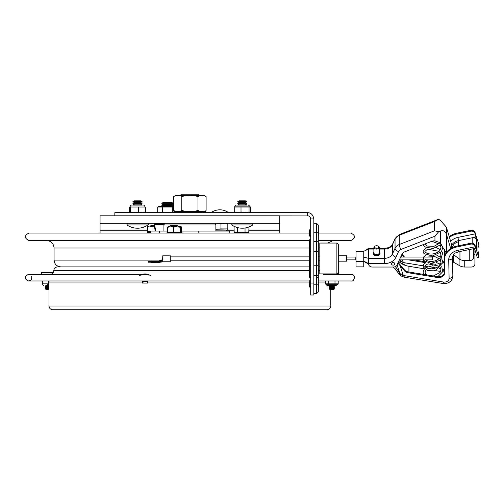 <?xml version="1.0" encoding="UTF-8"?>
<svg xmlns="http://www.w3.org/2000/svg" width="504" height="504" viewBox="0 0 504 504"><rect width="100%" height="100%" fill="white"/><g stroke="black" fill="none" stroke-linecap="round" stroke-linejoin="round"><path stroke-width="0.76" d="M279.726 215.806L279.726 223.291L279.726 215.806L100.063 215.806L100.063 223.291L279.726 223.291L279.726 233.05M100.063 223.291L100.063 233.05M215.857 230.901L226.126 230.901L227.021 230L215.857 230M216.959 223.291L215.265 223.423M227.26 223.291L227.827 223.959L227.827 228.923L220.972 228.923L220.972 223.959L216.997 223.291M220.972 228.923L215.857 229.074M224.387 223.291L220.972 223.959M226.857 228.923L227.657 228.923M227.827 223.959L224.419 223.291M180.533 195.357L199.25 195.143L198.349 194.248L181.434 194.248L180.533 195.143M203.471 212.675L202.948 211.138L174.428 211.138L173.678 210.477L173.678 196.61C176.381 194.922 179.084 194.922 181.787 196.61L181.787 210.477L180.476 211.138M199.307 211.138L197.996 210.477L197.996 196.61C200.699 194.922 203.402 194.922 206.104 196.61L206.104 210.477L205.361 211.138L203.855 211.138L204.378 212.675M174.989 211.138L173.678 210.477M173.83 212.675L173.83 211.737L203.931 211.737M197.996 210.477L195.376 211.138M184.407 211.138L181.787 210.477M181.787 196.61C187.192 194.922 192.597 194.922 197.996 196.61M173.678 196.61L175.858 195.357L203.931 195.357L206.104 196.61M137.491 224.935L126.92 224.935A18.717 18.717 0 0 0 148.063 224.935L137.491 224.935M148.063 224.935A0.901 0.901 0 0 0 147.552 223.291M137.491 200.838L134.36 200.838L132.924 201.663L142.059 201.663L140.616 200.838L137.491 200.838M142.059 201.663L140.616 202.495L134.36 202.495L132.924 201.663M140.616 202.495L142.059 203.326L132.924 203.326L134.36 202.495M142.059 203.326L140.616 204.158L134.36 204.158L132.924 203.326M140.616 204.158L142.059 204.989L132.924 204.989L134.36 204.158M252.863 224.935L231.727 224.935A18.717 18.717 0 0 0 252.863 224.935L252.359 223.291M245.423 200.838L239.167 200.838L237.731 201.663L246.859 201.663L245.423 200.838M245.423 204.158L239.167 204.158L237.731 204.989L246.859 204.989L245.423 204.158L246.859 203.326L245.423 202.495L239.167 202.495L237.731 201.663M245.423 202.495L246.859 201.663M246.859 203.326L237.731 203.326L239.167 202.495M246.935 205.071L237.378 205.071M236.004 205.071L235.11 205.966L249.48 205.966L250.343 207.043L249.052 207.043L249.052 212.008L249.782 212.675M249.701 212.675L250.343 212.008L250.343 207.043M234.889 212.675L234.247 212.008L234.247 207.043L249.052 207.043M245.045 212.675L249.052 212.008M249.48 206.149L235.11 206.149L234.436 207.043M234.247 212.008L237.611 212.675M237.642 212.675L241.007 212.008L245.013 212.675M241.007 207.043L241.007 212.008M142.134 205.071L132.848 205.071M130.007 212.675L129.61 212.008L129.61 207.043L145.373 207.043L145.373 212.008L144.938 212.675M145.246 207.043L144.629 207.043M141.882 212.675L145.373 212.008M130.045 212.675L130.479 212.008L134.404 212.675M130.479 207.043L130.479 212.008M129.736 207.043L130.347 207.043M134.436 212.675L138.361 212.008L141.851 212.675M138.361 207.043L138.361 212.008M158.407 212.675L157.702 212.386L157.702 207.043L159.006 206.432L173.678 206.432M157.702 207.043L172.305 207.043L173.678 206.558M162.565 207.043L162.565 212.386L161.86 212.675M173.011 212.675L170.881 212.675M163.983 212.675L162.565 212.386M172.305 212.386L172.305 207.043M172.148 202.709L162.716 202.709L161.822 203.641L173.048 203.641L172.148 202.709M172.166 206.432L173.048 205.512L172.148 204.58L162.716 204.58L161.822 203.641M172.148 204.58L173.048 203.641M173.048 205.512L161.822 205.512L162.716 204.58M151.042 266.887L60.839 266.887C56.725 266.484 54.47 264.228 54.067 260.121L161.538 260.121M309.33 240.54L28.942 240.54C24.116 238.039 24.116 235.544 28.942 233.05L309.532 233.05M318.704 233.05L350.841 233.05C355.673 235.544 355.673 238.039 350.841 240.54L318.314 240.54M31.418 276.148C32.224 278.838 31.248 280.438 28.495 280.961C24.242 278.769 24.242 276.57 28.495 274.371L147.962 274.371M323.247 274.371L351.288 274.371C356.706 274.315 353.902 282.177 351.288 280.961L318.314 280.961M309.33 270.629L53.796 270.629C54.016 268.355 55.264 267.107 57.538 266.887L309.33 266.887M318.314 266.887L319.813 266.887M305.474 266.887L307.314 266.887L305.474 266.887M41.36 274.371L41.36 272.5L53.298 272.5M45.82 285.497L49.008 285.604M46.003 285.604L45.19 286.07L49.008 286.07M45.19 286.07L46.003 286.537L49.008 286.537M46.003 286.537L45.19 287.009L49.008 287.009M45.19 287.009L46.003 287.475L49.008 287.475M46.003 287.475L45.19 287.942L49.008 287.942M45.19 287.942L46.003 288.408L49.008 288.408M46.003 288.408L45.19 288.88L49.008 288.88M45.19 288.88L46.003 289.346L49.008 289.346M329.654 285.497L333.969 285.497M329.837 285.604L329.024 286.07L334.593 286.07L333.787 285.604M329.024 286.07L329.837 286.537L333.787 286.537L334.593 286.07M329.837 286.537L329.024 287.009L334.593 287.009L333.787 286.537M329.024 287.009L329.837 287.475L333.787 287.475L334.593 287.009M329.837 287.475L329.024 287.942L334.593 287.942L333.787 287.475M329.024 287.942L329.837 288.408L333.787 288.408L334.593 287.942M329.837 288.408L329.024 288.88L334.593 288.88L333.787 288.408M329.024 288.88L329.837 289.346L333.787 289.346L334.593 288.88M154.306 225.647L150.822 225.647L154.249 225.275M177.799 225.647L170.434 225.647L171.083 225.275L177.15 225.275L177.799 225.647L176.501 226.397L171.732 226.397L170.434 225.647M150.488 232.457L147.47 232.457L147.47 233.05M155.692 231.078L154.684 224.986L154.199 224.986L155.213 231.078M154.199 224.986L154.898 223.556L154.898 224.274L164.046 224.23M154.898 224.274L154.684 224.986L163.932 224.986M164.537 223.404L163.825 223.556L163.794 224.274L163.794 223.556L154.898 223.556M175.228 233.05L175.228 232.275L174.579 232.275L174.579 233.05L174.579 232.275L173.433 232.275L173.433 227.254L171.423 226.737L175.833 226.737L173.433 227.254M176.022 233.05L176.022 232.275L177.975 232.275L177.975 233.05M179.241 232.275L179.115 233.05M168.443 233.05L168.443 232.275L168.626 233.05M169.552 233.05L169.552 232.275L171.19 232.275M173.433 232.275L171.694 232.275L171.694 233.05M171.423 226.737L167.612 227.254L167.612 232.275L167.145 232.275L167.145 233.05M181.358 233.05L181.358 232.275L179.355 232.275L179.355 233.05M181.358 232.275L181.484 233.05M182.032 232.275L182.032 233.05L182.032 232.275L181.528 232.275L181.534 227.254L181.138 226.737L180.394 227.254L175.833 226.737M176.053 233.05L176.053 232.275L175.531 232.275L175.531 233.05M178.87 233.05L178.87 232.275L177.975 232.275M169.552 232.275L168.626 232.275M171.41 233.05L171.41 232.275L171.064 232.275L171.064 233.05M167.114 232.275L167.114 233.05L167.145 232.275M147.943 231.563L148.056 232.457L147.943 231.563M150.192 232.457L150.192 231.563L150.431 232.457M148.951 232.457L148.951 231.563L149.972 231.563L149.972 232.457M154.558 226.019L151.994 226.542L149.077 226.019L147.54 226.542L147.527 231.563L147.905 231.563L147.905 232.457M148.951 231.563L148.056 231.563M234.19 233.05L234.19 232.275L234.259 233.05M235.948 233.05L235.948 232.275L236.156 233.05M239.198 233.05L239.198 232.275L239.488 233.05M243.067 233.05L243.067 232.275L243.363 233.05M246.519 233.05L246.519 232.275L246.922 232.275L246.746 233.05M248.629 233.05L248.629 232.275L248.718 233.05M237.573 227.6L237.573 232.275L236.156 232.275M235.103 233.05L235.103 232.275L235.796 232.275L235.796 233.05M243.816 233.05L243.816 232.275L243.363 232.275M240.251 233.05L240.251 232.275L242.342 232.275L242.342 233.05M239.198 232.275L238.808 232.275M246.519 232.275L243.816 232.275M246.922 233.05L246.922 232.275L247.76 232.275L247.76 233.05M248.629 232.275L247.76 232.275M240.251 232.275L239.488 232.275M243.067 232.275L242.342 232.275M235.103 232.275L234.259 232.275M327.033 309.752L52.75 309.752C50.476 309.532 49.228 308.284 49.008 306.01L330.781 306.01C330.555 308.284 329.307 309.532 327.033 309.752M147.861 281.623L142.317 281.623L142.317 283.091L147.861 283.091L147.861 280.961M48.271 285.497L49.008 285.497M42.821 280.961L42.821 283.853L49.008 283.853M43.344 283.853L42.821 283.853M48.68 280.961L48.68 283.853M309.557 280.961L28.495 280.961L42.115 280.961L42.178 283.853M47.401 284.672L49.008 284.672M310.691 295.023L313.822 295.023L313.822 218.938L310.691 218.938L310.691 295.023M313.822 283.04L310.691 283.04M310.319 217.463L310.691 218.938C310.332 216.884 309.286 215.838 307.56 215.806L307.56 212.675C311.012 212.738 313.104 214.83 313.822 218.938C313.104 214.83 311.012 212.738 307.56 212.675L114.836 212.675L114.836 215.806L132.476 215.806M308.391 215.92L142.506 215.806M318.314 225.836L318.314 242.657L318.314 225.086L316.518 223.291L316.518 232.728L318.314 232.785M318.314 251.742L318.314 242.657A1.796 1.115 0 0 0 316.518 241.542L316.518 251.742L318.314 251.742L318.314 276.444L318.314 265.217L316.518 265.217L316.518 293.662L318.314 291.866L318.314 265.217M313.822 284.224L318.314 284.168L318.314 291.117M310.691 277.194L309.33 277.194L309.33 239.759L310.691 239.759M310.262 281.894A0.731 0.731 0 0 1 309.569 280.936A0.731 0.731 0 0 1 310.691 280.564M310.262 230.989A0.731 0.731 0 0 1 309.569 230.032A0.731 0.731 0 0 1 310.691 229.654M351.288 280.961L338.209 280.961L338.209 283.853L337.05 284.678L337.945 283.853A0.901 0.901 -90 0 0 337.05 284.678L336.149 285.497L327.468 285.497A0.901 0.901 -90 0 1 326.573 284.678L337.05 284.678M334.99 280.961L334.99 283.853L337.919 283.853M325.414 280.961L325.414 283.853L327.468 285.497M328.312 283.853L325.697 283.853M328.595 280.961L328.595 283.853M334.99 283.853L329.162 283.853M170.27 256.139L309.33 256.139M318.314 256.139L319.813 256.139M338.675 261.173L346.639 261.173L346.639 255.78L338.675 255.78M162.679 258.993L162.319 259.466L162.679 258.999M161.034 261.091L160.833 260.555L159.894 260.971L160.933 260.599L161.135 261.286L161.677 260.801L161.343 260.303L162.508 259.415L161.034 261.091L158.999 262.168L148.182 262.219L148.182 261.324L158.691 261.324L159.012 262.313L159.768 262.08L160.045 261.066L159.27 261.173M170.27 261.022L170.27 255.931M170.119 255.181L162.931 255.181L170.119 255.181L170.27 261.62M162.779 256.234L162.628 259.239L162.931 258.665L162.931 255.181M159.768 262.08L160.184 261.671M150.866 262.37L159.22 262.37A2.394 2.394 0 0 0 159.598 262.338L161.11 261.305L161.141 262.093A2.394 2.306 80.9 0 0 161.431 262.03L161.255 260.896M150.866 261.173L158.666 261.173L148.182 261.324M158.666 261.173L161.299 260.291M158.886 261.173L159.97 261.097M158.47 262.219L159.012 262.313M160.933 260.599L161.343 260.303L160.808 260.581M161.564 260.121L162.326 259.466M162.779 259.384L162.779 261.771L170.119 261.771M161.494 261.986A2.394 1.959 -99.1 0 1 161.11 262.099L161.148 262.093M161.677 260.801L162.672 259.554M161.11 262.099L160.354 262.219M338.675 269.029L338.675 244.849L336.88 243.054L336.88 273.899L338.675 272.103L338.675 269.029M336.88 273.899L319.813 273.899L319.813 243.054L336.88 243.054M162.779 257.072L162.931 258.665M425.622 259.881L432.281 259.881L432.281 257.072L400.667 257.072M425.918 267.523L432.999 265.658L432.999 267.637L428.249 268.525M393.139 262.489A1.644 1.317 180 0 0 391.488 263.806A1.644 1.317 180 0 0 393.139 265.123A1.644 1.317 180 0 0 394.783 263.806A1.644 1.317 180 0 0 393.139 262.489M363.756 251.276L356.044 251.276L356.044 266.862L363.756 266.862L363.756 251.276L368.619 249.058L368.619 264.046A3.742 2.993 -0 0 0 372.361 267.038L393.504 267.038A3.742 2.993 -0 0 0 397.02 265.066L401.864 254.444A5.991 4.788 180 0 1 404.863 251.779L431.72 241.322A5.991 4.788 180 0 1 434.952 240.862L434.952 236.2L438.669 231.708L434.498 230.801L399.275 244.522A8.429 6.735 180 0 0 395.048 248.27L395.048 239.003A8.429 6.735 -0 0 1 399.275 235.255L434.498 221.533L438.669 219.284L440.603 220.594L446.386 227.184L451.754 245.064A8.429 6.735 -0 0 0 453.008 247.306M376.595 255.761A3.446 2.066 180 0 1 373.149 253.688L373.149 252.983A3.446 2.066 -0 0 0 376.595 255.056A3.446 2.066 -0 0 0 380.035 252.983L380.035 253.688A3.446 2.066 180 0 1 376.595 255.761M364.707 250.954L368.619 248.308L368.619 249.058L373.899 249.058M453.222 254.47L459.95 259.415A7.484 4.498 -0 0 0 464.738 260.574L469.76 260.574A3.742 2.993 180 0 0 473.502 257.582L473.502 248.856M438.669 231.708L440.603 230.945C443.249 230.107 445.177 231.166 446.386 234.114L450.708 248.516M452.548 261.645A12.342 9.866 180 0 0 453.222 262.023L459.95 265.879A7.484 4.498 180 0 0 464.738 267.038L471.177 267.038A3.742 2.993 -0 0 0 474.919 264.046L474.919 254.293L473.502 254.293M434.952 240.862L439.891 242.588L446.197 252.882M464.738 260.574L464.738 267.038M474.919 250.167L474.919 254.293M363.756 261.116L368.619 263.567L384.565 263.567A12.172 9.727 180 0 0 395.999 257.166L398.563 251.546A4.687 3.742 -0 0 1 400.913 249.461L434.952 236.2M356.044 261.463L363.756 261.463L368.619 264.046M474.919 251.049L473.502 251.049M478.8 257.626L475.826 248.062L474.447 248.352L477.42 257.909L478.8 257.626L478.8 254.703L477.956 250.708L477.956 245.832L478.8 247.054L477.956 247.225M478.8 247.054L478.8 244.131L475.801 235.16M472.204 243.249L472.204 237.781A3.742 2.993 -0 0 1 476.759 239.929L475.826 237.031A2.318 0.347 78.3 0 0 475.247 233.843L457.853 237.428A12.172 9.727 180 0 0 450.696 241.536M458.432 245.782L458.432 240.622L475.826 237.031M476.759 239.929L476.759 249.197L475.826 246.298L475.423 246.38M449.436 237.34A16.512 13.198 -0 0 1 456.763 234.07L470.534 231.229A3.742 2.993 -0 0 1 475.096 233.377L475.247 232.987A3.742 0.561 -101.7 0 1 475.826 235.267L475.852 235.148M474.39 248.957L473.741 248.636M458.432 241.8A8.429 6.735 180 0 0 452.642 246.847M451.804 245.209A9.847 7.875 -0 0 1 458.432 240.622A2.318 0.347 78.3 0 0 457.853 237.428M452.85 266.685A3.742 2.249 178.8 0 1 452.85 266.711L452.85 266.742A8.429 6.735 -0 0 1 452.85 266.855A8.429 6.735 -0 0 1 452.686 268.185M475.826 246.298A2.318 0.347 78.3 0 1 475.713 246.777A2.318 0.347 78.3 0 1 475.247 245.902L475.096 245.435A3.742 2.993 180 0 0 470.534 243.287L470.534 244.144A3.742 2.993 -0 0 1 475.096 246.292L475.247 246.752L457.853 250.343A12.172 9.727 180 0 0 448.724 259.925L449.108 278.309A4.687 3.742 -0 0 1 443.489 282.038L405.09 275.789A3.742 0.447 99.2 0 1 404.491 277.231L401.216 276.028A3.742 1.373 -58.4 0 0 401.216 276.028A3.742 1.373 -58.4 0 0 403.175 275.089L401.02 274.289A3.742 1.506 142.1 0 1 399.212 274.22A3.742 1.506 142.1 0 1 399.174 274.17M395.004 268.714L398.57 273.37A3.742 1.285 -36.4 0 0 399.874 273.483L397.039 268.745A3.742 1.588 141.5 0 1 395.004 268.714A3.742 1.588 141.5 0 1 394.96 268.657M401.02 274.289L399.874 273.483L397.102 264.896M397.039 268.745L395.426 266.61M444.641 272.261A5.991 4.788 -0 0 1 437.466 276.664L408.196 271.895A5.991 4.788 -0 0 1 404.454 269.917L398.185 262.521M470.534 244.144L456.763 246.979A16.512 13.198 180 0 0 444.377 259.762A16.512 13.198 180 0 0 444.383 259.982L444.648 272.746A5.991 4.788 -0 0 1 444.648 272.828A5.991 4.788 -0 0 1 437.466 277.515L408.196 272.752A5.991 4.788 -0 0 1 404.454 270.768L397.927 263.082M470.534 243.287L456.763 246.128A16.512 13.198 180 0 0 444.377 258.905L444.377 259.762M402.053 263.888A2.318 0.851 121.6 0 1 403.175 262.174L401.455 261.614A2.318 1.355 -43.8 0 0 400.466 262.855M401.455 261.614L399.458 259.881M399.792 262.338A2.318 1.468 134.1 0 1 400.522 261.192L400.1 259.881M475.826 248.062A3.742 0.561 -101.7 0 1 475.247 246.752M475.096 233.377L475.247 233.843M401.745 254.703L403.78 257.072M404.517 257.072A5.991 4.788 -0 0 1 404.454 257.002L402.009 254.155M408.461 259.881L425.584 262.672M430.517 263.472L435.998 264.367M424.677 261.671L413.708 259.881M444.389 260.455A5.991 4.788 -0 0 1 442.972 262.382M440.849 263.516A5.991 4.788 -0 0 1 439.255 263.825M442.909 263.29A5.991 4.788 180 0 0 444.408 261.261M444.585 256.82L444.434 249.562M475.096 232.52A3.742 2.993 180 0 0 470.534 230.372L456.763 233.213A16.512 13.198 180 0 0 449.228 236.653M443.489 282.038A3.742 0.447 -80.8 0 1 442.89 283.487C448.654 283.884 451.975 281.434 452.85 276.123A8.429 6.735 180 0 0 452.85 276.009L452.466 257.626A8.429 6.735 -0 0 1 452.466 257.512C453.569 252.592 455.433 253.159 458.609 251.761A3.742 0.561 -101.7 0 1 457.853 250.343M398.708 261.374A17.823 14.244 180 0 0 408.927 266.301L424.368 268.815L423.032 272.11L423.725 274.422M434.448 270.453L440.654 271.467M442.644 271.788L444.635 272.116M376.595 248.252A2.098 1.26 180 0 1 374.63 247.433A2.098 1.26 180 0 1 375.209 246.04A2.098 1.26 180 0 1 377.975 246.04A2.098 1.26 180 0 1 378.554 247.433A2.098 1.26 180 0 1 376.595 248.252M375.033 246.147A2.696 1.619 -0 0 0 374.819 246.248A2.696 1.619 -0 0 0 373.899 247.47A2.696 1.619 -0 0 0 376.595 249.089A2.696 1.619 -0 0 0 379.285 247.47A2.696 1.619 -0 0 0 378.372 246.248A2.696 1.619 -0 0 0 378.151 246.147M150.488 233.05L150.488 231.078L159.422 231.078L159.422 233.05M229.295 233.05L229.295 231.078L181.534 231.078M198.822 233.05L198.822 231.078M167.612 231.078L159.422 231.078M180.394 227.254L180.394 232.275M177.988 226.737L180.785 226.737M167.612 232.275L168.336 232.275L168.336 233.05M167.612 227.254L168.002 226.737L169.621 226.737M151.994 226.542L151.994 231.078M150.457 226.019L154.369 226.019M147.54 226.542L149.077 226.019M237.573 232.275L238.783 232.275L238.783 233.05M245.038 228.003L245.038 232.275M248.743 233.05L248.976 227.254M235.267 226.737L234.045 227.254L234.19 232.275M235.028 226.737L234.045 227.254M279.726 230.782L248.976 230.782M234.045 230.782L226.573 230.782M147.54 230.782L100.063 230.782M215.857 229.818L227.021 230M204.378 211.737L205.96 211.737L205.361 211.138M131.204 205.071L130.303 205.966L144.68 205.966L143.779 205.071M144.68 205.966L130.303 205.966M319.813 248.025L318.314 248.025M309.33 248.025L54.067 248.025L54.067 260.121M318.314 270.629L319.813 270.629M148.459 233.05L148.459 232.457M172.513 233.05L172.513 232.275M167.939 233.05L167.939 232.275M180.457 232.275L180.457 233.05M147.533 231.563L147.533 232.457M237.088 233.05L237.088 232.275M245.599 232.275L245.599 233.05M248.831 233.05L248.831 232.275M325.414 282.057L318.515 282.057M309.532 282.057L148.529 282.057M141.649 282.057L49.008 282.057L48.844 280.961M48.649 283.853L48.548 284.678L48.649 283.853M313.822 232.728L316.518 232.728L316.518 241.542L313.822 241.542L316.518 241.542M313.822 251.742L316.518 251.742L316.518 265.217L313.822 265.217M318.314 274.296A1.796 1.115 180 0 1 316.518 275.411L313.822 275.411M309.33 251.742L310.691 251.742M309.33 265.217L310.691 265.217M356.044 259.856A1.405 0.479 -90 0 1 355.654 258.476A1.405 0.479 -90 0 1 356.044 257.097M156.416 262.37L156.416 261.173M162.779 261.633L161.431 262.03M400.913 249.461A3.742 0.983 68.7 0 1 399.275 244.522L399.275 235.255A3.742 0.983 -111.3 0 1 399.552 234.454L395.155 238.474A3.742 2.111 -155.5 0 0 395.048 239.003L392.484 244.629A3.742 2.111 -155.5 0 1 392.597 244.1C391.369 246.613 388.697 248.012 384.565 248.302L384.565 249.058A8.429 6.735 180 0 0 392.484 244.629L392.484 253.896A8.429 6.735 -0 0 1 384.565 258.325L384.565 249.058L379.285 249.058M434.498 230.801L434.498 221.533M398.563 251.546A3.742 2.111 24.5 0 1 395.048 248.27L392.484 253.896A3.742 2.111 24.5 0 0 395.999 257.166M469.76 249.461L469.76 260.574M451.754 247.911L451.754 245.064M446.386 234.114L446.386 227.184M459.95 259.415L459.95 251.483M453.222 262.023L453.222 255.081M446.475 252.466L446.475 234.417M440.603 243.52L440.603 230.945M459.094 265.306L459.094 258.829M363.756 257.179L368.619 258.325L384.565 258.325L384.565 263.567M379.285 251.843A2.993 1.802 180 0 1 376.595 254.426A2.993 1.802 180 0 1 373.596 252.624A2.993 1.802 180 0 1 373.899 251.843M408.196 271.895L408.196 272.752M437.466 276.664L437.466 277.515M456.763 246.128L456.763 246.979M405.09 275.789A4.687 3.742 -0 0 1 403.175 275.089L400.17 265.784M475.096 246.292L475.096 245.435M404.454 269.917L404.454 270.768M443.048 271.858L443.489 269.13L442.909 269.035M444.572 269.199A4.687 3.742 -0 0 1 443.489 269.13M404.693 265.148L405.09 262.874A4.687 3.742 -0 0 1 403.175 262.174L402.431 259.881M440.817 268.695L439.312 268.449M436.054 267.914L432.999 267.422M427.814 266.572L425.004 266.118M423.045 265.797L405.09 262.874M401.171 255.969L401.524 257.072M456.763 233.213L456.763 234.07M470.534 230.372L470.534 231.229M452.85 276.009A3.742 2.249 178.8 0 1 449.108 278.309M452.466 257.626A3.742 2.249 178.8 0 1 448.724 259.925M474.592 249.146L475.971 248.863M408.927 272.015L408.927 266.301M163.932 231.078L163.932 224.942L215.857 224.942L215.132 223.291M227.392 229.093L227.021 229.818M228.621 212.675A14.944 14.944 0 0 0 211.05 212.675M173.83 211.737L174.428 211.138M205.96 212.675L205.96 211.737M126.92 224.935L127.43 223.291M231.727 224.935L232.231 223.291M239.167 204.158L237.731 203.326M249.48 205.966L248.585 205.071M145.013 206.848L144.68 206.149M129.963 206.848L130.303 206.149M158.325 212.675L157.702 212.386M162.704 206.432L161.822 205.512M319.813 266.83L318.95 266.887M327.6 243.054L333.201 240.54M54.067 248.025C53.626 243.476 51.131 240.981 46.582 240.54M53.796 270.629C53.575 272.903 52.328 274.151 50.053 274.371M338.43 274.371L338.43 273.011M325.193 274.371L325.193 273.899M151.465 226.019L150.822 225.647M171.732 226.397L171.146 226.737M176.501 226.397L177.087 226.737M181.528 233.05L181.528 232.275M147.527 232.457L147.527 231.563M248.85 232.275L248.85 233.05M49.008 282.057L49.008 306.01M330.781 289.346L330.781 306.01M142.317 280.961L142.317 281.623M143.054 282.36L142.317 283.091M147.124 282.36L147.861 283.091M150.702 275.808A9.299 9.299 0 0 0 139.476 275.808M43.634 285.497L42.399 284.048M316.518 293.662L313.822 293.662M313.822 223.291L316.518 223.291M317.117 277.943L318.314 276.74M310.262 285.963L309.62 287.047L310.691 287.299M309.532 286.7L309.532 281.156M318.314 286.593A9.299 9.299 0 0 0 318.314 281.27M310.262 235.059L309.607 236.111L310.691 236.395M309.532 235.796L309.532 230.252M318.314 235.689A9.299 9.299 0 0 0 318.314 230.359M356.133 259.881L353.575 259.881M353.575 257.072L356.133 257.072M319.813 260.814L318.314 260.814M309.33 260.814L170.27 260.814M161.33 262.061L162.779 261.771M346.639 259.881L356.044 259.881M399.382 259.881L423.247 259.881M346.639 257.072L356.044 257.072M434.568 240.843L432.06 241.202M441.328 244.478L432.974 248.51L424.645 246.853L423.114 244.673M442.928 246.947L441.479 251.685L432.464 255.963L423.984 253.651L423.039 251.156L426.025 247.659M436.533 247.659L440.351 249.858M441.724 251.357L442.682 253.228L440.383 260.228L430.996 263.422L423.53 260.448L423.511 257.097L426.025 255.056M436.527 255.056L440.351 257.254M441.724 258.76L442.972 262.389L435.809 270.1L427.751 270.44L423.139 266.944L423.524 264.474L426.019 262.452M436.533 262.452L440.345 264.65M441.724 266.15L442.619 271.858L437.8 276.709M426.088 269.879L425.004 272.04L425.42 273.414L427.146 274.982M433.339 275.99L439.979 272.582L440.994 269.854L440.351 267.656M439.066 266.156L428.009 263.838L425.2 265.52L425.004 266.144C424.393 266.414 425.363 267.177 427.921 268.437C432.804 269.457 436.861 268.33 440.08 265.06L441 262.452L440.345 260.259M425.004 258.766C424.393 259.006 425.351 259.762 427.89 261.034C432.703 262.061 436.735 260.971 440.005 257.764L440.994 255.049L440.351 252.863M439.066 251.364L427.644 249.152L425.004 251.357C424.563 251.641 425.338 252.347 427.342 253.462C431.827 254.734 435.916 253.865 439.601 250.841L440.994 247.672L440.351 245.461M425.004 243.936L427.304 246.047L433.957 246.343L440.087 242.859M439.066 258.754L434.883 256.599L426.409 257.072M431.796 241.296L439.06 243.961M368.619 248.302L373.899 248.302M379.285 248.302L384.565 248.302M392.597 244.1L395.155 238.474M399.552 234.454L437.68 219.605M373.149 252.983L373.899 251.572M379.285 251.572L380.035 252.983M401.216 276.028L399.212 274.22M398.57 273.37L399.218 274.22M392.874 266.906L395.004 268.708M442.89 283.487L404.491 277.231M473.155 248.756L474.736 249.587M474.459 248.491L458.609 251.761M375.209 246.04L374.819 246.248M377.975 246.04L378.372 246.248M373.899 247.47L373.899 253.411M379.285 247.47L379.285 253.411M215.857 231.078L215.857 224.942M163.932 224.942L164.651 223.291"/></g></svg>
